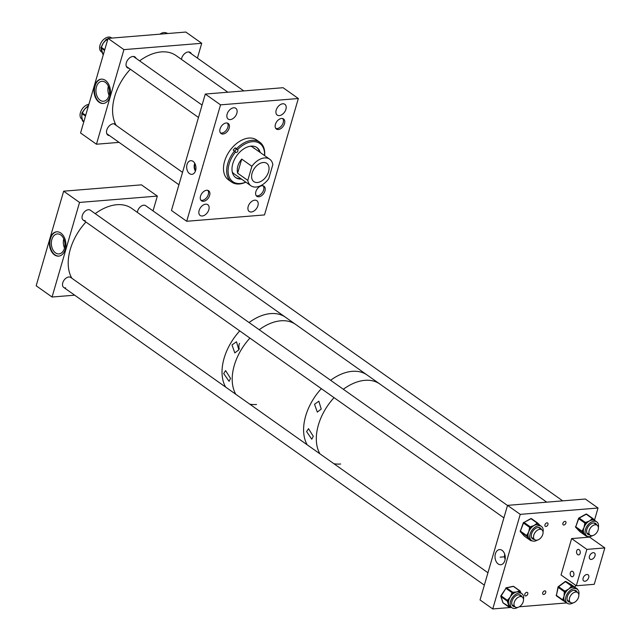 <?xml version="1.0" encoding="UTF-8"?>
<svg xmlns="http://www.w3.org/2000/svg" width="641" height="641" viewBox="0 0 641 641"><rect width="100%" height="100%" fill="white"/><g stroke="black" fill="none" stroke-linecap="round" stroke-linejoin="round"><path stroke-width="0.96" d="M187.028 164.473A6.859 4.623 -94.7 0 0 187.685 171.411A6.859 4.623 -94.7 0 0 192.092 174.32A6.859 4.623 -94.7 0 0 195.601 170.546A6.859 4.623 -94.7 0 0 190.978 160.667A6.859 4.623 -94.7 0 0 187.028 164.473M194.784 163.295A6.346 4.279 -94.7 0 0 194.487 164.12A6.346 4.279 -94.7 0 0 195.417 171.107M230.271 119.603A6.602 4.247 125.3 0 0 236.281 114.755A6.602 4.247 125.3 0 0 235.8 108.305A6.602 4.247 125.3 0 0 233.701 107.784A6.602 4.247 125.3 0 0 227.699 112.632A6.602 4.247 125.3 0 0 228.172 119.082A6.602 4.247 125.3 0 0 230.271 119.603M279.34 115.604A6.602 4.247 125.3 0 0 285.349 110.757A6.602 4.247 125.3 0 0 284.868 104.307A6.602 4.247 125.3 0 0 282.769 103.786A6.602 4.247 125.3 0 0 276.768 108.633A6.602 4.247 125.3 0 0 277.241 115.084A6.602 4.247 125.3 0 0 279.34 115.604M203.469 201.314A6.178 3.974 125.3 0 0 209.094 196.779A6.178 3.974 125.3 0 0 208.645 190.746A6.178 3.974 125.3 0 0 206.682 190.257A6.178 3.974 125.3 0 0 201.058 194.792A6.178 3.974 125.3 0 0 201.506 200.833A6.178 3.974 125.3 0 0 203.469 201.314M202.268 215.993A6.602 4.247 125.3 0 0 208.277 211.145A6.602 4.247 125.3 0 0 207.796 204.695A6.602 4.247 125.3 0 0 205.697 204.183A6.602 4.247 125.3 0 0 199.688 209.03A6.602 4.247 125.3 0 0 200.168 215.48A6.602 4.247 125.3 0 0 202.268 215.993M258.812 196.803A6.178 3.974 125.3 0 0 264.437 192.268A6.178 3.974 125.3 0 0 263.988 186.235A6.178 3.974 125.3 0 0 262.025 185.746A6.178 3.974 125.3 0 0 256.4 190.281A6.178 3.974 125.3 0 0 256.849 196.322A6.178 3.974 125.3 0 0 258.812 196.803M251.336 211.995A6.602 4.247 125.3 0 0 257.345 207.147A6.602 4.247 125.3 0 0 256.865 200.697A6.602 4.247 125.3 0 0 254.765 200.176A6.602 4.247 125.3 0 0 248.756 205.032A6.602 4.247 125.3 0 0 249.237 211.482A6.602 4.247 125.3 0 0 251.336 211.995M278.354 129.522A6.178 3.974 125.3 0 0 283.979 124.987A6.178 3.974 125.3 0 0 283.53 118.954A6.178 3.974 125.3 0 0 281.567 118.465A6.178 3.974 125.3 0 0 275.942 123A6.178 3.974 125.3 0 0 276.391 129.041A6.178 3.974 125.3 0 0 278.354 129.522M223.02 134.041A6.178 3.974 125.3 0 0 228.637 129.498A6.178 3.974 125.3 0 0 228.196 123.465A6.178 3.974 125.3 0 0 226.233 122.976A6.178 3.974 125.3 0 0 220.608 127.519A6.178 3.974 125.3 0 0 221.049 133.552A6.178 3.974 125.3 0 0 223.02 134.041M195.064 163.848A5.721 3.862 -94.7 0 0 194.88 164.392A5.721 3.862 -94.7 0 0 195.609 170.514M205.28 94.059L220.536 104.852L298.329 98.514L264.509 214.927L186.715 221.273L171.459 210.472L205.28 94.059L283.074 87.713L298.329 98.514M220.536 104.852L186.715 221.273M259.036 150.475A20.264 13.028 -54.7 0 1 259.228 151.789M240.431 178.342A20.264 13.028 -54.7 0 1 239.133 178.599M256.64 147.358A18.397 11.826 -54.7 0 1 257.802 148.496A18.397 11.826 -54.7 0 1 259.605 152.061M240.816 178.615A18.397 11.826 -54.7 0 1 235.399 177.373M241.449 179.055A18.397 11.826 -54.7 0 1 235.704 177.605A18.397 11.826 -54.7 0 1 234.229 176.235A18.397 11.826 -54.7 0 1 237.619 154.513A18.397 11.826 -54.7 0 1 256.961 147.574A18.397 11.826 -54.7 0 1 258.435 148.944A18.397 11.826 -54.7 0 1 260.238 152.51M250.919 185.762A16.265 10.456 125.3 0 0 256.088 187.044A16.265 10.456 125.3 0 0 268.739 178.679L272.834 164.593A16.265 10.456 125.3 0 0 269.717 159.216A16.265 10.456 125.3 0 0 264.541 157.934A16.265 10.456 125.3 0 0 251.889 166.299L241.721 159.096C237.931 163.639 236.569 168.335 237.627 173.19L247.795 180.385A16.265 10.456 125.3 0 0 250.919 185.762L234.093 173.847A16.265 10.456 -54.7 0 1 232.787 172.645A16.265 10.456 -54.7 0 1 232.242 171.908M245.751 182.108A23.388 15.031 -54.7 0 1 230.944 179.945A23.388 15.031 -54.7 0 1 235.535 151.973L234.478 151.012A24.398 15.68 -54.7 0 0 229.654 180.241A24.398 15.68 -54.7 0 0 231.609 182.06L228.428 179.809A24.398 15.68 -54.7 0 1 226.465 177.99A24.398 15.68 -54.7 0 1 230.96 149.177A24.398 15.68 -54.7 0 1 256.616 139.978L259.797 142.23A24.398 15.68 -54.7 0 1 261.752 144.049A24.398 15.68 -54.7 0 1 264.637 155.619M245.848 182.172A24.398 15.68 -54.7 0 1 231.609 182.06M234.478 151.012L233.18 150.09A24.398 15.68 -54.7 0 1 235.191 147.823L236.489 148.744A24.398 15.68 -54.7 0 1 259.797 142.23M235.535 151.973L235.728 152.205A1.53 0.986 125.3 0 0 235.856 152.318A1.53 0.986 125.3 0 0 237.458 151.741A1.53 0.986 125.3 0 0 237.739 149.938L237.547 149.698A23.388 15.031 -54.7 0 1 256.128 141.885A23.388 15.031 -54.7 0 1 264.549 155.555M237.547 149.698L236.489 148.744M250.431 146.204A16.265 10.456 -54.7 0 1 252.883 147.302A16.265 10.456 -54.7 0 1 254.189 148.512M235.191 147.823L235.808 148.568A1.53 0.986 -54.7 0 1 235.776 149.994A1.53 0.986 -54.7 0 1 234.526 151.06M257.41 182.493A11.185 7.187 125.3 0 0 267.585 174.28A11.185 7.187 125.3 0 0 266.776 163.359A11.185 7.187 125.3 0 0 263.227 162.485A11.185 7.187 125.3 0 0 253.051 170.69A11.185 7.187 125.3 0 0 253.86 181.611A11.185 7.187 125.3 0 0 257.41 182.493M251.889 166.299L247.795 180.385M241.721 159.096L237.627 173.19M230.544 378.406L225.6 370.602L223.685 373.551L229.061 381.323L230.544 378.406M238.853 349.794L236.481 341.781L232.002 344.938L234.798 352.919L238.853 349.794M239.542 343.384A5.481 3.694 -94.7 0 0 239.173 344.353A5.481 3.694 -94.7 0 0 239.285 348.936M256.536 404.471A46.761 30.055 -54.7 0 1 249.758 404.159M235.816 394.295A46.761 30.055 -54.7 0 1 249.934 338.111A46.761 30.055 -54.7 0 0 235.816 394.295M546.757 502.167L379.817 383.999A46.761 30.055 -54.7 0 0 370.995 380.514A46.761 30.055 -54.7 0 0 343.328 389.279A46.761 30.055 -54.7 0 1 364.953 380.329A46.761 30.055 -54.7 0 1 379.817 383.999L367.101 375.001A46.761 30.055 -54.7 0 0 352.246 371.331A46.761 30.055 -54.7 0 0 330.62 380.281A46.761 30.055 -54.7 0 1 350.282 371.556A46.761 30.055 -54.7 0 1 367.101 375.001L295.701 324.466A46.761 30.055 -54.7 0 0 278.875 321.021A46.761 30.055 -54.7 0 0 259.22 329.738A46.761 30.055 -54.7 0 1 280.846 320.796A46.761 30.055 -54.7 0 1 295.701 324.466L285.533 317.271A46.761 30.055 -54.7 0 0 270.67 313.593A46.761 30.055 -54.7 0 0 249.053 322.543A46.761 30.055 -54.7 0 1 260.855 315.941A46.761 30.055 -54.7 0 1 285.533 317.271L131.709 208.389A46.761 30.055 -54.7 0 0 107.031 207.059A46.761 30.055 -54.7 0 0 95.221 213.661M225.648 387.092A46.761 30.055 -54.7 0 1 239.766 330.916A46.761 30.055 -54.7 0 0 225.648 387.092M307.215 444.83A46.761 30.055 -54.7 0 1 321.333 388.654A46.761 30.055 -54.7 0 0 307.215 444.83M313.297 436.337L308.521 428.693L306.59 431.585L311.782 439.197L313.297 436.337M321.229 409.038L318.841 401.202L314.523 404.287L317.319 412.091L321.229 409.038M340.643 464.004A46.761 30.055 -54.7 0 1 333.873 463.699M319.931 453.828A46.761 30.055 -54.7 0 1 334.049 397.652A46.761 30.055 -54.7 0 0 319.931 453.828M504.884 560.514A7.588 5.112 -94.7 0 0 499.828 549.585A7.588 5.112 -94.7 0 0 495.397 553.8A7.588 5.112 -94.7 0 0 496.142 561.516A7.588 5.112 -94.7 0 0 501.062 564.681A7.588 5.112 -94.7 0 0 504.884 560.514M526.798 592.316A2.035 1.306 -54.7 0 1 527.447 592.476A2.035 1.306 -54.7 0 1 527.591 594.463A2.035 1.306 -54.7 0 1 525.74 595.954A2.035 1.306 -54.7 0 1 525.099 595.793A2.035 1.306 -54.7 0 1 524.947 593.814A2.035 1.306 -54.7 0 1 526.798 592.316M544.754 590.858A2.035 1.306 -54.7 0 1 545.395 591.018A2.035 1.306 -54.7 0 1 545.547 592.997A2.035 1.306 -54.7 0 1 543.696 594.495A2.035 1.306 -54.7 0 1 543.047 594.335A2.035 1.306 -54.7 0 1 542.903 592.348A2.035 1.306 -54.7 0 1 544.754 590.858M564.937 521.373A2.035 1.306 -54.7 0 1 565.586 521.534A2.035 1.306 -54.7 0 1 565.731 523.521A2.035 1.306 -54.7 0 1 563.88 525.011A2.035 1.306 -54.7 0 1 563.231 524.851A2.035 1.306 -54.7 0 1 563.086 522.864A2.035 1.306 -54.7 0 1 564.937 521.373M546.989 522.84A2.035 1.306 -54.7 0 1 547.63 522.992A2.035 1.306 -54.7 0 1 547.775 524.979A2.035 1.306 -54.7 0 1 545.932 526.477A2.035 1.306 -54.7 0 1 545.283 526.317A2.035 1.306 -54.7 0 1 545.138 524.33A2.035 1.306 -54.7 0 1 546.989 522.84M507.528 505.364L480.045 599.952L492.753 608.95L520.236 514.362L507.528 505.364L585.313 499.018L598.029 508.017L594.511 520.115M492.753 608.95L509.715 607.564M510.364 607.516L511.462 607.428M519.258 606.787L566.796 602.917M574.993 587.3L575.586 585.257M576.307 585.762L586.876 549.385L604.824 547.919L594.255 584.304L576.307 585.762L561.051 574.969L571.62 538.584L589.576 537.126L589.712 536.645M520.236 514.362L598.029 508.017M504.699 554.112A6.787 4.575 -94.7 0 0 504.547 556.797A6.787 4.575 -94.7 0 0 505.132 559.425M505.156 556.019A5.841 3.942 -94.7 0 0 505.188 556.741A5.841 3.942 -94.7 0 0 505.276 557.462M578.823 594.84A8.621 5.545 125.3 0 0 578.751 591.387A8.621 5.545 125.3 0 0 577.245 589.191A8.621 5.545 125.3 0 0 569.024 591.483A8.621 5.545 125.3 0 0 565.787 601.058A8.621 5.545 125.3 0 0 567.285 603.261A8.621 5.545 125.3 0 0 573.142 602.869M577.245 589.191L575.538 587.981A8.621 5.545 125.3 0 0 575.281 587.813A8.621 5.545 125.3 0 0 572.806 587.3A8.621 5.545 125.3 0 0 571.692 587.501A8.621 5.545 125.3 0 0 568.767 588.983A8.621 5.545 125.3 0 0 566.187 591.603A8.621 5.545 125.3 0 0 565.378 592.837A8.621 5.545 125.3 0 0 564.048 596.186A8.621 5.545 125.3 0 0 563.944 599.319A8.621 5.545 125.3 0 0 564.072 599.848A8.621 5.545 125.3 0 0 564.248 600.353A8.621 5.545 125.3 0 0 565.578 602.051A8.621 5.545 125.3 0 0 565.763 602.171L563.335 600.689A0.809 0.625 -59.6 0 0 564.248 600.353L562.654 599.824L564.048 596.186L564.256 592.588L565.378 592.837L564.873 591.154L568.767 588.983L571.011 586.571L571.692 587.501L572.333 587.028A0.809 0.625 -59.6 0 0 572.269 585.986L576.804 588.646A0.809 0.625 120.4 0 1 577.028 589.031M568.102 601.434A6.682 4.295 125.3 0 0 569.545 601.771M577.229 592.26A6.682 4.295 125.3 0 0 576.131 590.77A6.682 4.295 125.3 0 0 569.753 592.548A6.682 4.295 125.3 0 0 567.237 599.976A6.682 4.295 125.3 0 0 568.407 601.683A6.682 4.295 125.3 0 0 570.178 602.22M567.181 599.76A6.178 3.974 125.3 0 0 568.062 600.817A6.178 3.974 125.3 0 0 568.631 601.122M565.835 602.22L563.295 600.665A0.809 0.625 -59.6 0 0 563.335 600.689L562.862 600.417A0.809 0.625 -59.6 0 0 563.776 600.072L563.944 599.319L562.822 599.063M575.682 591.17A6.178 3.974 125.3 0 0 575.201 590.73A6.178 3.974 125.3 0 0 573.911 590.249M576.596 591.811A6.682 4.295 125.3 0 0 575.794 590.569M564.256 592.588L564.425 591.835L566.187 591.603L565.514 590.673M571.011 586.571L571.652 586.098L572.806 587.3A0.809 0.625 -59.6 0 0 572.742 586.267M543.031 532.078A8.621 5.545 125.3 0 0 541.453 526.421A8.621 5.545 125.3 0 0 532.719 529.274A8.621 5.545 125.3 0 0 531.493 540.491A8.621 5.545 125.3 0 0 537.35 540.099M541.453 526.421L539.746 525.211A8.621 5.545 125.3 0 0 538.232 524.586A8.621 5.545 125.3 0 0 537.198 524.522A8.621 5.545 125.3 0 0 534.306 525.372A8.621 5.545 125.3 0 0 531.501 527.519A8.621 5.545 125.3 0 0 531.012 528.064A8.621 5.545 125.3 0 0 530.548 528.633A8.621 5.545 125.3 0 0 528.721 531.87L529.466 528.24L530.548 528.633L530.836 527.872L530.291 526.862L534.306 525.372L536.645 523.513L537.198 524.522L537.855 524.17A0.809 0.617 -41.9 0 0 537.879 523.2A0.809 0.521 -54.7 0 0 537.31 523.16L531.052 518.737L524.034 522.431L530.291 526.862A0.809 0.521 -54.7 0 0 529.762 527.471L523.505 523.048L520.412 531.125L526.67 535.547L528.721 531.87A8.621 5.545 125.3 0 0 528.04 535.179A8.621 5.545 125.3 0 0 528.12 536.357A8.621 5.545 125.3 0 0 529.186 538.744L527.086 536.613A0.809 0.617 -41.9 0 0 528.12 536.357L526.67 535.547A0.809 0.521 -54.7 0 0 526.71 536.197L520.46 531.774L524.386 536.148L530.636 540.571L529.186 538.744A8.621 5.545 125.3 0 0 529.787 539.281L531.493 540.491A0.809 0.617 138.1 0 1 530.636 540.571A0.809 0.521 -54.7 0 0 530.7 540.627A0.809 0.809 0 0 0 531.549 540.683L531.237 540.627M532.31 538.664A6.682 4.295 125.3 0 0 533.753 539.001M541.437 529.49A6.682 4.295 125.3 0 0 540.339 528A6.682 4.295 125.3 0 0 533.56 530.211A6.682 4.295 125.3 0 0 532.615 538.913A6.682 4.295 125.3 0 0 534.386 539.45M531.389 536.99A6.178 3.974 125.3 0 0 532.27 538.047A6.178 3.974 125.3 0 0 532.839 538.352M536.645 523.513L537.31 523.16L538.232 524.586A0.809 0.617 -41.9 0 0 538.248 523.617L540.347 525.748M539.89 528.4A6.178 3.974 125.3 0 0 539.41 527.96A6.178 3.974 125.3 0 0 538.12 527.487M540.796 529.041A6.682 4.295 125.3 0 0 540.002 527.799M529.466 528.24L529.762 527.471L531.501 527.519L530.948 526.509M540.195 525.588L537.959 523.272A0.809 0.809 0 0 0 537.823 523.152L531.565 518.721A0.809 0.521 125.3 0 0 531.052 518.737L530.588 518.986M531.004 540.147A0.809 0.617 138.1 0 1 530.267 540.163M527.086 536.613L526.71 536.197A0.809 0.617 138.1 0 0 527.751 535.948L528.04 535.179L526.958 534.786M523.481 599.359A8.621 5.545 125.3 0 0 523.481 599.351A8.621 5.545 125.3 0 0 521.91 593.702A8.621 5.545 125.3 0 0 515.228 594.64A8.621 5.545 125.3 0 0 510.372 602.115A8.621 5.545 125.3 0 0 511.951 607.772A8.621 5.545 125.3 0 0 517.808 607.38M508.666 600.905A8.621 5.545 125.3 0 0 508.561 601.554A8.621 5.545 125.3 0 0 508.786 604.527A8.621 5.545 125.3 0 0 510.228 606.554A8.621 5.545 125.3 0 0 510.236 606.562A0.809 0.561 161.5 0 1 509.114 606.666L507.448 601.667A0.809 0.561 -18.5 0 0 508.561 601.554L507.392 600.369L510.3 596.923L511.734 593.478L512.712 594.079A8.621 5.545 125.3 0 0 510.3 596.923A8.621 5.545 125.3 0 0 508.818 600.256A8.621 5.545 125.3 0 0 508.666 600.905M521.253 596.322A6.682 4.295 125.3 0 0 520.46 595.08M521.886 596.771A6.682 4.295 125.3 0 0 520.788 595.281A6.682 4.295 125.3 0 0 515.612 596.01A6.682 4.295 125.3 0 0 511.847 601.811A6.682 4.295 125.3 0 0 513.064 606.194A6.682 4.295 125.3 0 0 514.843 606.731M520.34 595.681A6.178 3.974 125.3 0 0 519.867 595.241A6.178 3.974 125.3 0 0 518.569 594.768M521.91 593.702L520.204 592.492A8.621 5.545 125.3 0 0 520.204 592.492A8.621 5.545 125.3 0 0 519.37 592.052A8.621 5.545 125.3 0 0 516.734 591.923L519.002 590.978A0.809 0.513 78.1 0 1 519.37 592.052L520.019 591.915A0.809 0.561 -18.5 0 0 520.115 591.082A0.809 0.521 -54.7 0 0 519.651 590.842L513.401 586.411L506.542 587.861L512.8 592.284L516.734 591.923A8.621 5.545 125.3 0 0 513.81 593.221A8.621 5.545 125.3 0 0 512.712 594.079L513.161 593.366A0.809 0.513 -101.9 0 0 512.8 592.284A0.809 0.521 -54.7 0 0 512.191 592.757L505.933 588.326L501.142 595.938A0.809 0.521 125.3 0 0 500.998 596.659L503.057 602.82L509.114 606.666M511.838 604.271A6.178 3.974 125.3 0 0 512.72 605.328A6.178 3.974 125.3 0 0 513.297 605.633M512.768 605.945A6.682 4.295 125.3 0 0 514.202 606.282M510.42 607.356A0.809 0.513 -101.9 0 0 510.733 607.436L510.733 607.436A0.809 0.513 -101.9 0 0 511.037 607.123M507.448 601.667L507.247 601.082A0.809 0.561 161.5 0 0 508.361 600.97L508.818 600.256L507.848 599.647M511.734 593.478L512.191 592.757L513.81 593.221A0.809 0.513 -101.9 0 0 513.441 592.148M519.002 590.978L519.651 590.842A0.809 0.513 -101.9 0 1 520.019 591.915L520.212 592.5A0.809 0.561 -18.5 0 0 520.476 591.883L520.476 591.883A0.809 0.561 -18.5 0 0 520.308 591.667M598.373 527.567A8.621 5.545 125.3 0 0 596.795 521.91A8.621 5.545 125.3 0 0 594.632 521.213A8.621 5.545 125.3 0 0 586.387 527.214A8.621 5.545 125.3 0 0 586.836 535.98A8.621 5.545 125.3 0 0 588.999 536.669A8.621 5.545 125.3 0 0 592.693 535.588M596.795 521.91L595.088 520.7A8.621 5.545 125.3 0 0 593.43 520.051A8.621 5.545 125.3 0 0 592.917 520.011A8.621 5.545 125.3 0 0 592.388 520.019A8.621 5.545 125.3 0 0 589.488 520.949L591.819 519.018L592.388 520.019L593.045 519.651A0.809 0.617 -43.9 0 0 593.061 518.673A0.809 0.521 -54.7 0 0 592.484 518.657L586.227 514.226L579.224 518.096L585.473 522.519L589.488 520.949A8.621 5.545 125.3 0 0 586.707 523.152A8.621 5.545 125.3 0 0 585.762 524.282A8.621 5.545 125.3 0 0 583.999 527.543L584.68 523.905L585.762 524.282L586.042 523.521L585.473 522.519A0.809 0.521 -54.7 0 0 584.961 523.144L578.703 518.713L575.762 526.798L582.02 531.221L583.999 527.543A8.621 5.545 125.3 0 0 583.382 530.836A8.621 5.545 125.3 0 0 583.486 531.998A8.621 5.545 125.3 0 0 584.616 534.33L582.461 532.262A0.809 0.617 -43.9 0 0 583.486 531.998L582.02 531.221A0.809 0.521 -54.7 0 0 582.076 531.862L575.818 527.439L579.881 531.653A0.809 0.521 125.3 0 0 579.985 531.726M587.653 534.153A6.682 4.295 125.3 0 0 588.999 534.49A6.682 4.295 125.3 0 0 589.095 534.49M596.771 524.979A6.682 4.295 125.3 0 0 595.673 523.489A6.682 4.295 125.3 0 0 593.999 522.952A6.682 4.295 125.3 0 0 587.605 527.599A6.682 4.295 125.3 0 0 587.949 534.402A6.682 4.295 125.3 0 0 589.632 534.939A6.682 4.295 125.3 0 0 589.728 534.939M586.731 532.479A6.178 3.974 125.3 0 0 587.613 533.536A6.178 3.974 125.3 0 0 588.182 533.841M586.427 535.692A0.809 0.617 136.1 0 1 585.754 535.684L584.616 534.33A8.621 5.545 125.3 0 0 585.129 534.77L586.836 535.98M591.819 519.018L592.484 518.657L593.43 520.051A0.809 0.617 -43.9 0 0 593.446 519.074L595.601 521.141M595.225 523.889A6.178 3.974 125.3 0 0 594.752 523.449A6.178 3.974 125.3 0 0 593.454 522.976M596.138 524.53A6.682 4.295 125.3 0 0 595.345 523.288M595.465 521.013L593.125 518.729A0.809 0.809 0 0 0 593.013 518.633L586.755 514.202A0.809 0.521 125.3 0 0 586.227 514.226L585.778 514.475M582.461 532.262L582.076 531.862A0.809 0.617 136.1 0 0 583.102 531.597L583.382 530.836L582.292 530.46M584.68 523.905L584.961 523.144L586.707 523.152L586.138 522.151M130.331 69.236A46.761 30.055 125.3 0 0 129.378 70.294A46.761 30.055 125.3 0 0 116.205 125.412M227.843 92.216L176.099 55.591A46.761 30.055 125.3 0 0 139.61 60.863M109.875 96.703A12.195 8.229 85.3 0 1 103.233 103.465A12.195 8.229 85.3 0 1 94.62 85.91A12.195 8.229 85.3 0 1 101.254 79.147A12.195 8.229 85.3 0 1 109.875 96.703M101.494 79.131A12.195 8.229 -94.7 0 0 95.1 85.87A12.195 8.229 -94.7 0 0 103.473 103.441M115.676 124.442A6.602 4.247 125.3 0 0 115.452 124.266A6.602 4.247 125.3 0 0 113.353 123.745A6.602 4.247 125.3 0 0 107.343 128.593A6.602 4.247 125.3 0 0 107.824 135.043A6.602 4.247 125.3 0 0 109.443 135.571M191.379 53.82A6.602 4.247 125.3 0 0 190.337 52.474A6.602 4.247 125.3 0 0 188.238 51.953A6.602 4.247 125.3 0 0 181.427 59.365M136.036 58.331A6.602 4.247 125.3 0 0 135.003 56.985A6.602 4.247 125.3 0 0 132.903 56.464A6.602 4.247 125.3 0 0 126.894 61.312A6.602 4.247 125.3 0 0 127.367 67.762A6.602 4.247 125.3 0 0 128.993 68.291M96.462 86.831A10.016 6.755 -94.7 0 0 103.538 101.254A10.016 6.755 -94.7 0 0 108.986 95.701A10.016 6.755 -94.7 0 0 101.911 81.279A10.016 6.755 -94.7 0 0 96.462 86.831M108.337 86.198A10.016 6.755 -94.7 0 0 109.082 95.365M108.049 38.396L123.929 49.629L201.715 43.292L185.834 32.05L108.049 38.396L80.566 132.983L96.446 144.225L119.058 142.374M201.715 43.292L197.42 58.099M123.929 49.629L96.446 144.225M82.272 119.426L81.8 119.09A8.621 5.545 -54.7 0 1 80.718 111.726A8.621 5.545 -54.7 0 1 88.883 104.355M82.745 112.167A8.621 5.545 -54.7 0 1 83.362 110.989A8.621 5.545 -54.7 0 1 84.7 109.114A8.621 5.545 -54.7 0 1 86.239 107.592A8.621 5.545 -54.7 0 1 87.416 106.743L84.7 109.114L82.697 112.271M82.032 113.713A0.809 0.489 -4.1 0 0 82.072 114.29L81.776 116.838L82.497 120.107A0.809 0.489 175.9 0 1 82.32 119.827L82.32 119.827A0.809 0.489 175.9 0 1 82.433 119.546M82.304 118.865A8.621 5.545 -54.7 0 1 81.952 117.912A8.621 5.545 -54.7 0 1 81.776 116.838A8.621 5.545 -54.7 0 1 81.848 115.156A8.621 5.545 -54.7 0 1 82.016 114.25M81.848 115.156L81.848 113.337A0.809 0.489 -4.1 0 0 82.024 113.617L82.072 114.29M101.59 51.969A8.621 5.545 -54.7 0 1 101.342 51.809A8.621 5.545 -54.7 0 1 101.671 41.761A8.621 5.545 -54.7 0 1 111.053 37.579A8.621 5.545 -54.7 0 1 111.302 37.739A8.621 5.545 -54.7 0 1 111.542 37.923M107.832 39.117L107.488 39.189A0.809 0.521 -100.1 0 0 107.183 39.109L107.183 39.109A0.809 0.521 -100.1 0 0 106.927 39.293M105.709 40.383L103.249 43.163L101.695 46.481A8.621 5.545 -54.7 0 1 102.191 45.118A8.621 5.545 -54.7 0 1 103.249 43.163A8.621 5.545 -54.7 0 1 104.659 41.377A8.621 5.545 -54.7 0 1 105.677 40.407M101.15 48.099A0.809 0.553 -16.4 0 0 101.302 48.604L102.808 53.732A0.809 0.553 163.6 0 1 102.64 53.499L102.64 53.499A0.809 0.553 163.6 0 1 102.648 53.251M102.175 52.137A8.621 5.545 -54.7 0 1 101.807 51.512A8.621 5.545 -54.7 0 1 101.542 50.807A8.621 5.545 -54.7 0 1 101.318 49.509A8.621 5.545 -54.7 0 1 101.318 48.66M107.456 39.173A8.621 5.545 -54.7 0 1 107.88 38.957M104.659 41.377L106.005 39.582L105.765 40.471M101.318 49.509L100.957 47.787A0.809 0.553 -16.4 0 0 101.126 48.011L101.302 48.604M159.978 34.157A8.621 5.545 -54.7 0 1 164.216 32.539A8.621 5.545 -54.7 0 1 166.259 32.987M164.873 33.757L165.811 33.516M220.408 132.887A6.098 3.918 125.3 0 0 227.114 128.969A6.098 3.918 125.3 0 0 227.355 123.072M275.742 128.376A6.098 3.918 125.3 0 0 277.104 128.553A6.098 3.918 125.3 0 0 282.425 124.514A6.098 3.918 125.3 0 0 282.697 118.561M200.857 200.168A6.098 3.918 125.3 0 0 202.219 200.345A6.098 3.918 125.3 0 0 207.54 196.306A6.098 3.918 125.3 0 0 207.804 190.353M256.2 195.657A6.098 3.918 125.3 0 0 257.562 195.834A6.098 3.918 125.3 0 0 262.874 191.795A6.098 3.918 125.3 0 0 263.147 185.842M71.824 278.218A46.761 30.055 -54.7 0 1 85.942 222.034M65.286 249.365A12.195 8.229 85.3 0 1 58.652 256.128A12.195 8.229 85.3 0 1 50.03 238.572A12.195 8.229 85.3 0 1 56.672 231.81A12.195 8.229 85.3 0 1 65.286 249.365M56.913 231.794A12.195 8.229 -94.7 0 0 50.511 238.532A12.195 8.229 -94.7 0 0 58.892 256.104M51.873 239.494A10.016 6.755 -94.7 0 0 58.956 253.916A10.016 6.755 -94.7 0 0 64.404 248.363A10.016 6.755 -94.7 0 0 57.329 233.941A10.016 6.755 -94.7 0 0 51.873 239.494M63.747 238.861A10.016 6.755 -94.7 0 0 64.501 248.027M562.702 500.861L145.659 205.681A6.098 3.918 125.3 0 0 143.72 205.2A6.098 3.918 125.3 0 0 137.39 212.411M507.496 505.469L90.325 210.192A6.098 3.918 125.3 0 0 88.386 209.719A6.098 3.918 125.3 0 0 82.833 214.19A6.098 3.918 125.3 0 0 83.274 220.151A6.098 3.918 125.3 0 0 85.213 220.632M487.945 572.75L70.774 277.473A6.098 3.918 125.3 0 0 68.835 276.992A6.098 3.918 125.3 0 0 63.283 281.471A6.098 3.918 125.3 0 0 63.723 287.432A6.098 3.918 125.3 0 0 65.662 287.913M153.031 210.897L157.333 196.09L141.445 184.848L63.651 191.186L36.176 285.782L52.057 297.023L74.677 295.18M157.333 196.09L79.54 202.436L63.651 191.186M79.54 202.436L52.057 297.023M520.332 596.571A6.098 3.918 125.3 0 0 514.787 601.042A6.098 3.918 125.3 0 0 515.228 607.003A6.098 3.918 125.3 0 0 517.167 607.484A6.098 3.918 125.3 0 0 522.711 603.005A6.098 3.918 125.3 0 0 522.271 597.043A6.098 3.918 125.3 0 0 520.332 596.571M541.349 529.506A6.098 3.918 125.3 0 0 534.858 532.823A6.098 3.918 125.3 0 0 534.77 539.722A6.098 3.918 125.3 0 0 535.243 539.986A6.098 3.918 125.3 0 0 541.733 536.661A6.098 3.918 125.3 0 0 541.821 529.762A6.098 3.918 125.3 0 0 541.349 529.506M575.674 592.06A6.098 3.918 125.3 0 0 570.121 596.531A6.098 3.918 125.3 0 0 570.562 602.492A6.098 3.918 125.3 0 0 572.501 602.973A6.098 3.918 125.3 0 0 578.054 598.494A6.098 3.918 125.3 0 0 577.613 592.532A6.098 3.918 125.3 0 0 575.674 592.06M595.225 524.779A6.098 3.918 125.3 0 0 589.672 529.25A6.098 3.918 125.3 0 0 590.113 535.211A6.098 3.918 125.3 0 0 592.052 535.692A6.098 3.918 125.3 0 0 597.596 531.213A6.098 3.918 125.3 0 0 597.156 525.251A6.098 3.918 125.3 0 0 595.225 524.779M591.258 559.433A3.782 2.428 125.3 0 0 594.696 556.66A3.782 2.428 125.3 0 0 594.423 552.967A3.782 2.428 125.3 0 0 593.221 552.67A3.782 2.428 125.3 0 0 589.784 555.443A3.782 2.428 125.3 0 0 590.057 559.136A3.782 2.428 125.3 0 0 591.258 559.433M584.921 581.259A3.782 2.428 125.3 0 0 588.358 578.486A3.782 2.428 125.3 0 0 588.085 574.793A3.782 2.428 125.3 0 0 586.884 574.496A3.782 2.428 125.3 0 0 583.438 577.269A3.782 2.428 125.3 0 0 583.719 580.962A3.782 2.428 125.3 0 0 584.921 581.259M580.137 553.383A2.764 1.867 85.3 0 1 578.631 554.914A2.764 1.867 85.3 0 1 576.676 550.94A2.764 1.867 85.3 0 1 578.182 549.409A2.764 1.867 85.3 0 1 580.137 553.383M573.791 575.209A2.764 1.867 85.3 0 1 572.285 576.748A2.764 1.867 85.3 0 1 570.338 572.766A2.764 1.867 85.3 0 1 571.836 571.235A2.764 1.867 85.3 0 1 573.791 575.209M571.62 538.584L586.876 549.385M589.576 537.126L604.824 547.919M235.808 148.568L237.739 149.938M576.804 588.646L571.027 584.496L566.011 581.555L572.269 585.986A0.809 0.521 -54.7 0 0 571.652 586.098L565.402 581.667L558.615 586.723L564.873 591.154A0.809 0.521 -54.7 0 0 564.425 591.835L558.175 587.404L556.404 595.393L562.654 599.824A0.809 0.521 -54.7 0 0 562.798 600.377A0.809 0.809 0 0 0 562.862 600.417L563.295 600.665M562.774 600.361L556.572 595.962A0.809 0.521 125.3 0 1 556.548 595.946L562.798 600.377A0.809 0.521 -54.7 0 0 562.822 600.393A0.809 0.625 -59.6 0 0 562.862 600.417M556.404 595.393A0.809 0.521 125.3 0 0 556.548 595.946A0.809 0.809 0 0 1 556.22 595.112L556.404 595.393M558.615 586.723A0.809 0.521 125.3 0 0 558.175 587.404L558.615 586.723M565.314 581.611A0.809 0.625 -59.6 0 1 566.011 581.555A0.809 0.521 125.3 0 0 565.402 581.667L565.058 581.876M577.509 589.391A0.809 0.625 -59.6 0 0 577.277 588.919A0.809 0.521 -54.7 0 1 577.413 589.063M556.348 595.353A0.809 0.625 -59.6 0 0 556.436 595.826M556.508 594.928L557.99 587.116A0.809 0.809 0 0 1 558.303 586.643L565.082 581.587A0.809 0.809 0 0 1 565.979 581.539L570.987 584.472A0.809 0.809 0 0 1 571.051 584.512L577.301 588.935A0.809 0.809 0 0 1 577.645 589.512M520.476 530.796L523.32 522.792L530.716 518.665A0.809 0.809 0 0 1 531.565 518.721A0.809 0.521 125.3 0 1 531.621 518.769L537.751 523.112M524.034 522.431A0.809 0.521 125.3 0 0 523.505 523.048L523.32 522.792A0.809 0.809 0 0 1 523.697 522.367L524.034 522.431M531.085 540.659A0.809 0.521 -54.7 0 1 530.7 540.627L524.442 536.197A0.809 0.809 0 0 1 524.306 536.076L520.38 531.701A0.809 0.617 138.1 0 1 520.324 531.044M520.412 531.125A0.809 0.521 125.3 0 0 520.46 531.774A0.809 0.617 138.1 0 1 520.38 531.701A0.809 0.809 0 0 1 520.228 530.868L520.412 531.125M513.858 586.659A0.809 0.521 125.3 0 0 513.401 586.411A0.809 0.513 -101.9 0 0 513.088 586.331L506.23 587.781A0.809 0.809 0 0 0 505.709 588.142L505.893 588.214A0.809 0.513 -101.9 0 1 506.542 587.861A0.809 0.521 125.3 0 0 505.933 588.326L500.917 595.753A0.809 0.809 0 0 0 500.829 596.442A0.809 0.561 161.5 0 0 500.998 596.659L507.247 601.082A0.809 0.521 -54.7 0 1 507.392 600.369L501.094 595.826M511.951 607.772L510.909 607.035M502.889 602.34A0.809 0.561 161.5 0 0 503.057 602.82A0.809 0.521 125.3 0 0 503.417 603.077M509.771 607.492A0.809 0.521 -54.7 0 1 509.307 607.251A0.809 0.561 161.5 0 0 510.42 607.139A0.809 0.513 78.1 0 1 509.771 607.492M520.957 593.029L520.284 591.298A0.809 0.809 0 0 0 519.979 590.89L513.721 586.467A0.809 0.809 0 0 0 513.088 586.331A0.809 0.513 -101.9 0 0 512.832 586.531M511.342 607.339L510.084 607.572A0.809 0.809 0 0 1 509.443 607.444L503.193 603.013A0.809 0.809 0 0 1 502.889 602.612L500.829 596.442A0.809 0.561 161.5 0 1 501.038 595.874M586.515 536.172A0.809 0.521 -54.7 0 1 586.138 536.076L585.754 535.684M579.76 531.525A0.809 0.617 136.1 0 0 579.881 531.653L586.138 536.076A0.809 0.617 136.1 0 0 586.916 536.036M575.826 526.453L575.578 526.533A0.809 0.809 0 0 0 575.754 527.375A0.809 0.617 136.1 0 0 575.818 527.439A0.809 0.521 125.3 0 1 575.762 526.798L578.519 518.457A0.809 0.809 0 0 1 578.887 518.024L579.224 518.096A0.809 0.521 125.3 0 0 578.703 518.713L578.887 518.024L585.89 514.154A0.809 0.809 0 0 1 586.755 514.202A0.809 0.521 125.3 0 1 586.803 514.242L592.957 518.601M575.666 526.726A0.809 0.617 136.1 0 0 575.754 527.375L579.817 531.597A0.809 0.809 0 0 0 579.929 531.693L586.186 536.116A0.809 0.809 0 0 0 587.052 536.164L586.747 536.116M82.849 112.239L82.304 112.888A0.809 0.521 125.3 0 0 82.024 113.617L85.477 116.061M83.37 110.989L82.04 112.752A0.809 0.809 0 0 0 81.848 113.337A0.809 0.489 -4.1 0 1 82.152 112.92L85.702 115.292M88.338 106.222L87.569 106.71M82.497 120.107L83.843 121.702M88.466 105.789A0.809 0.521 125.3 0 0 88.121 106.061L87.969 106.094M82.505 120.204A0.809 0.489 -4.1 0 0 82.545 120.78A0.809 0.521 125.3 0 0 82.905 121.173M88.009 105.997A0.809 0.577 93.1 0 1 88.506 105.645A0.809 0.809 0 0 0 87.857 105.925L86.239 107.592M107.488 39.189L106.847 39.309L107.624 39.854M101.751 46.577L101.286 47.29L104.747 49.742M107.408 40.591L106.23 39.758A0.809 0.521 125.3 0 1 106.847 39.309A0.809 0.521 79.9 0 0 106.542 39.229A0.809 0.809 0 0 0 106.005 39.582L106.174 39.67A0.809 0.521 79.9 0 1 106.542 39.229L108.273 38.78M102.808 53.732L103.345 54.581M104.547 50.431L101.126 48.011A0.809 0.521 125.3 0 1 101.286 47.29L101.054 47.105A0.809 0.809 0 0 0 100.957 47.787A0.809 0.553 -16.4 0 1 101.19 47.218M102.832 53.82A0.809 0.553 163.6 0 0 102.985 54.325A0.809 0.521 125.3 0 0 103.337 54.597M101.23 47.194L102.191 45.118M166.043 33.38L166.131 33.052A0.809 0.809 0 0 1 167.021 33.084L167.053 33.116A0.809 0.521 125.3 0 0 166.468 33.124L167.109 33.58M252.883 147.302L269.717 159.216M500.14 557.157L505.236 556.741L500.14 557.157M567.285 603.261L565.578 602.051M83.795 121.878L82.713 121.109A0.809 0.809 0 0 1 82.368 120.5L81.952 117.912M111.302 37.739L111.798 38.083M101.342 51.809L102.239 52.442M103.313 54.669L103.121 54.533A0.809 0.809 0 0 1 102.816 54.1L101.807 51.512M202.075 105.076L133.384 56.456M198.478 117.471L126.333 66.408M243.788 90.918L188.718 51.945M178.927 184.752L106.791 133.689M182.533 172.357L113.834 123.737M515.228 607.003L512.247 604.896M484.348 585.145L63.723 287.432M522.271 597.043L519.29 594.936M534.77 539.722L531.79 537.615M503.89 517.864L83.274 220.151M541.821 529.762L538.841 527.655M570.562 602.492L567.581 600.385M577.613 592.532L574.632 590.425M590.113 535.211L587.132 533.104M597.156 525.251L594.175 523.144"/></g></svg>
